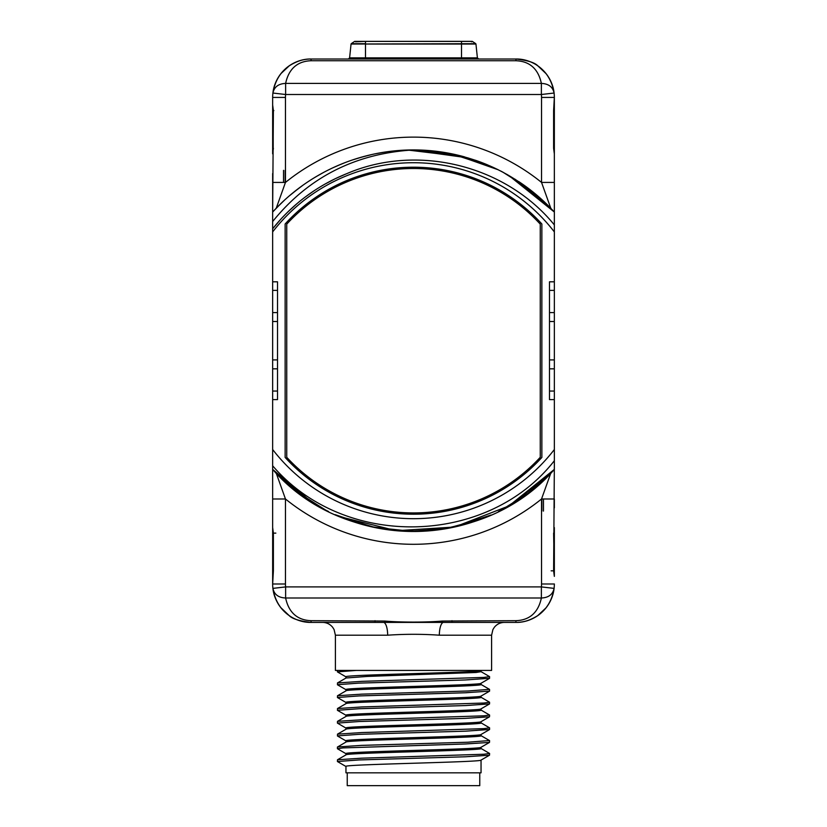 <?xml version="1.0" encoding="UTF-8"?>
<svg xmlns="http://www.w3.org/2000/svg" width="827" height="827" viewBox="0 0 827 827"><rect width="100%" height="100%" fill="white"/><g stroke="black" fill="none" stroke-linecap="round" stroke-linejoin="round"><path stroke-width="1.24" d="M541.861 457.434L541.861 223.983A173.494 173.494 0 0 0 285.139 223.983L285.139 457.434A173.494 173.494 0 0 0 541.861 457.434M549.479 359.91L549.479 281.811L554.348 281.811L554.348 231.901A177.981 177.981 0 0 0 272.652 231.901L272.652 281.811L277.521 281.811L277.521 359.91L272.652 359.91L272.652 449.516A177.981 177.981 0 0 0 554.348 449.516L554.348 399.606L549.479 399.606L549.479 359.91L554.348 359.91L554.348 229.596M311.314 501.813L272.652 469.395L272.652 399.606L277.521 399.606L277.521 359.91M549.479 321.507L554.348 321.507M553.614 148.291L553.614 110.591L554.348 97.431L554.348 153.832L553.614 148.291L554.338 153.832L554.348 231.901M554.348 228.79L554.348 182.426L541.54 182.426L541.54 97.431L554.348 97.431A38.414 38.414 0 0 0 554.09 93.037C552.798 86.938 548.559 83.723 541.375 83.413L285.625 83.413C290.029 62.759 304.615 61.022 311.066 60.733L515.934 60.733C522.395 61.022 536.971 62.759 541.375 83.413L541.375 94.505L285.625 94.505L285.625 83.413C278.441 83.723 274.202 86.938 272.91 93.037C277.128 66.904 298.444 58.603 311.066 59.017L515.934 59.017C528.567 58.603 549.872 66.915 554.09 93.037L541.375 94.505A25.606 25.606 0 0 1 541.54 97.431M515.242 179.325L554.348 212.022L554.348 224.903C505.483 164.966 417.066 143.422 346.771 173.649A179.893 179.893 0 0 0 272.652 228.79L272.652 212.022L281.015 203.432M554.348 226.36L554.348 227.26L554.348 226.36M507.096 174.466L536.134 194.562L554.348 212.022L554.348 224.903M554.348 452.627L554.348 359.91M554.348 449.516L554.348 456.566M515.056 502.216L554.348 469.395L554.348 456.907L554.348 469.395L554.348 456.907L554.348 469.395L554.348 456.907L554.348 469.395L515.479 501.948M554.348 456.907L554.348 460.732C487.403 546.378 344.156 549.666 272.652 465.777L272.652 449.516M554.348 533.126L553.79 533.126L554.348 527.585L554.348 576.367L553.614 570.826L554.348 465.156M554.348 576.367L553.614 533.126M554.348 173.515L554.348 182.343M554.348 499.126L554.348 507.912M554.09 92.996L553.418 89.068M272.652 97.431L272.652 105.05L272.652 97.431A3.205 2.77 -0 0 0 272.652 97.441A38.414 38.414 0 0 1 272.91 93.037A38.414 38.414 0 0 0 272.652 97.431L285.46 97.431L285.46 182.426L272.652 182.426L272.652 221.533L272.652 212.022L280.777 203.659M272.91 92.996L273.582 89.068M325.652 510.063L299.457 493.647L276.249 473.22L285.46 498.991L285.46 583.986L272.652 583.986L272.652 527.585L273.386 533.126L273.386 570.826L272.652 583.986A38.414 38.414 0 0 0 272.91 588.379C274.202 594.479 278.441 597.694 285.625 598.004L541.375 598.004C536.971 618.658 522.385 620.405 515.934 620.684L442.156 621.046C427.259 622.421 399.761 622.421 384.844 621.046L311.066 620.684C304.605 620.395 290.029 618.658 285.625 598.004L285.625 586.912L541.375 586.912L541.375 598.004C548.559 597.694 552.798 594.479 554.09 588.379C549.872 614.513 528.556 622.814 515.934 622.4L474.636 622.4M272.652 460.194L272.652 570.826L273.21 570.826L272.652 576.367A3.205 2.77 0 0 1 272.662 576.264M310.88 501.534L272.652 469.395L272.652 452.627M272.652 230.867L272.652 321.507L277.521 321.507M272.652 231.901L272.652 228.79M272.652 218.421L272.652 212.022L280.829 203.607L272.662 212.022L272.652 221.533L272.652 212.022A190.779 190.779 0 0 1 413.521 149.925C469.167 150.896 516.1 171.592 554.348 212.022L515.273 179.335L554.348 212.022L508.584 175.314M273.386 148.291L272.652 153.832L272.652 105.05L273.386 110.591L272.652 212.022M272.652 507.923L272.652 499.074M554.09 588.421L552.353 596.205A38.414 38.414 0 0 1 515.934 622.4C522.85 622.638 530.117 620.384 537.736 615.608L546.099 607.773C550.72 601.653 553.387 595.192 554.09 588.379A38.414 38.414 0 0 0 554.111 588.183A38.414 38.414 0 0 1 554.09 588.379L541.375 586.912A25.606 25.606 0 0 0 541.54 583.986L541.54 498.991A203.587 203.587 0 0 1 285.46 498.991L272.652 498.991L272.652 459.688M272.652 217.056L272.652 182.426M272.652 182.291L272.652 173.525M553.428 592.339L552.343 596.226A38.414 38.414 0 0 1 515.934 622.4L311.066 622.4C298.433 622.814 277.128 614.513 272.91 588.379L285.625 586.912A25.606 25.606 0 0 1 285.46 583.986M272.91 588.421L273.572 592.339M322.819 622.4L322.592 622.4C326.686 622.483 330.035 624.116 332.65 627.279L334.087 629.574L335.4 635.198L335.4 670.418L491.6 670.418L491.6 635.198L439.344 635.198C422.111 633.999 404.889 633.999 387.656 635.198L335.4 635.198M387.656 635.198A12.808 4.238 -90 0 0 384.131 622.576A12.808 1.716 -85.5 0 0 384.844 621.046M375.003 622.4L375.003 620.684M272.652 583.986A38.414 38.414 0 0 0 272.91 588.379C273.603 595.109 276.218 601.508 280.746 607.566L289.026 615.443C292.055 618.761 299.405 621.077 311.066 622.4A38.414 38.414 0 0 1 300.687 620.974A38.414 38.414 0 0 0 311.066 622.4L311.066 620.684M289.667 615.888A38.414 38.414 0 0 1 274.657 596.215L274.977 597.146L274.657 596.226A38.414 38.414 0 0 0 289.667 615.888M273.561 592.297A38.414 38.414 0 0 1 272.889 588.183A38.414 38.414 0 0 0 273.561 592.297M285.46 97.431A25.606 25.606 0 0 1 285.625 94.505L272.91 93.037C273.613 86.225 276.28 79.764 280.901 73.644L289.264 65.809C296.883 61.043 304.15 58.779 311.066 59.017A38.414 38.414 0 0 0 274.988 84.251L274.667 85.181A38.414 38.414 0 0 1 274.988 84.251L274.667 85.181A38.414 38.414 0 0 1 311.066 59.017L311.066 60.733M554.348 97.431A38.414 38.414 0 0 0 554.09 93.037C553.397 86.308 550.782 79.909 546.254 73.851L537.974 65.974C534.945 62.656 527.595 60.34 515.934 59.017A38.414 38.414 0 0 1 526.313 60.443A38.414 38.414 0 0 0 515.934 59.017L515.934 60.733M552.012 84.251A38.414 38.414 0 0 0 537.333 65.54A38.414 38.414 0 0 1 552.343 85.191L552.012 84.251A38.414 38.414 0 0 1 552.343 85.191L552.012 84.251L552.333 85.181M553.428 89.109A38.414 38.414 0 0 1 554.111 93.224A38.414 38.414 0 0 0 553.428 89.109M451.997 622.4L451.997 620.684M439.344 635.198A12.808 4.238 -90 0 1 442.869 622.576A12.808 1.716 -94.5 0 1 442.156 621.046M345.955 678.047L345.955 676.817C341.778 674.677 485.222 672.547 481.045 670.418L481.045 671.689L476.063 672.485L367.581 676.414L346.048 677.995L337.468 682.947M481.045 683.278L481.045 684.498C485.222 686.627 341.778 688.767 345.955 690.896M337.519 695.745L345.975 690.855M481.045 696.076L481.045 697.306C485.222 699.435 341.778 701.575 345.955 703.705M337.488 710.383L337.499 708.543L361.554 706.961L483.95 703.022L489.584 702.237L480.942 697.202M346.048 702.516L337.478 697.554L337.499 695.734L361.668 694.153L467.999 691L489.512 689.336M337.499 684.787L337.499 682.937L361.575 681.355L484.022 677.406L489.584 676.62L480.942 671.596M337.416 710.29L359.218 708.718L465.591 705.555L489.584 703.891M337.416 697.492L359.073 695.921L465.487 692.757L489.584 691.083M337.416 684.694L358.928 683.123L465.219 679.97L489.584 678.285M346.058 676.91L337.416 671.886L356.406 670.418M345.955 716.461L345.955 715.231C341.778 713.091 485.222 710.962 481.045 708.822L480.963 708.925M345.955 703.653L345.955 702.423C341.778 700.293 485.222 698.153 481.045 696.024M345.955 690.865L345.955 689.615C341.778 687.485 485.222 685.356 481.045 683.216M489.512 678.367L481.004 683.288M345.955 716.513C341.778 714.373 485.222 712.243 481.045 710.104L481.045 708.873M346.048 728.142L337.416 723.098L337.499 721.34L346.017 716.42M481.045 721.682L481.045 722.912C485.222 725.041 341.778 727.181 345.955 729.311M481.045 734.479L481.045 735.71C485.222 737.849 341.778 739.979 345.955 742.119M337.426 747.07L346.017 742.036M481.045 747.288L481.045 748.518C485.222 750.647 341.778 752.787 345.955 754.917M346.048 766.546L337.416 761.512L337.499 759.755L346.027 754.834M337.499 759.755L361.585 758.183L483.971 754.234L489.584 753.449L480.952 748.414M337.499 746.957L361.606 745.375L467.896 742.222L489.501 740.547M346.048 740.94L337.499 735.999L337.499 734.149L361.616 732.567L483.96 728.628L489.584 727.843L480.952 722.808M337.499 721.34L361.595 719.769L483.96 715.82L489.584 715.035L480.952 710M337.416 761.512L359.073 759.941L465.405 756.777L489.501 755.206L489.584 753.449M346.048 753.748L337.416 748.714L343.04 747.918L465.384 743.98L489.501 742.398L489.584 740.651M337.416 735.906L359.104 734.324L465.394 731.171L489.574 729.476M337.416 723.098L359.073 721.526L465.415 718.374L489.501 716.792L489.584 715.035M345.955 754.865L345.955 753.635C341.778 751.505 485.222 749.376 481.045 747.236M481.045 760.044C485.222 762.174 341.778 764.313 345.955 766.443L345.955 772.842L481.045 772.842L481.045 760.096M489.501 755.206L480.983 760.127M345.955 742.067L345.955 740.837C341.778 738.697 485.222 736.568 481.045 734.438M489.491 729.6L480.983 734.521M345.955 729.259L345.955 728.029C341.778 725.899 485.222 723.759 481.045 721.63M480.952 721.733L489.501 716.792M479.763 772.842L479.763 785.65L347.237 785.65L347.237 772.842M543.463 498.991L543.463 511.096L543.463 498.991M283.537 182.426L283.537 170.341L283.537 182.426M285.139 182.426L285.139 170.341M541.861 498.991L541.861 511.096M276.249 473.22L276.208 473.178A12.808 12.808 180 0 0 276.249 473.22A190.779 190.779 0 0 0 308.244 499.828M323.016 508.667A190.779 190.779 0 0 0 328.567 511.541M344.404 518.539A190.779 190.779 0 0 0 482.596 518.539M498.433 511.541A190.779 190.779 0 0 0 503.984 508.667M518.756 499.828A190.779 190.779 0 0 0 550.751 473.22L527.523 493.667L501.286 510.094M554.348 498.991L541.54 498.991L550.792 473.178M491.031 515.025L453.134 527.326L413.51 531.492L373.876 527.326L335.979 515.025M505.814 507.664L502.661 509.37M481.914 518.798L447.407 528.453L411.701 531.482L376.047 527.781L341.727 517.475M474.088 521.61L441.876 529.373L408.796 531.43L375.861 527.74L344.063 518.405M515.707 501.803L554.348 469.395L515.273 502.072M482.658 518.508L447.448 528.443L410.988 531.472L374.621 527.481L339.69 516.627M311.5 501.937L272.652 469.395L311.293 501.803M481.572 518.932L445.371 528.804L407.938 531.41L370.713 526.634L335.152 514.663M324.484 509.453L296.841 491.662L272.652 469.395C343.36 551.485 483.63 551.485 554.348 469.395L508.905 505.928L454.54 527.026L396.35 530.717L339.763 516.668M554.09 588.379A38.414 38.414 0 0 0 554.348 583.986A3.205 2.77 180 0 0 554.348 583.976A38.414 38.414 0 0 1 554.09 588.379M554.348 110.591L553.801 110.591L554.348 105.05A3.205 2.77 180 0 1 554.338 105.143M502.857 172.15L528.236 188.287L550.751 208.197A12.808 12.808 0 0 1 550.792 208.239L541.54 182.426A203.587 203.587 0 0 0 285.46 182.426L276.249 208.197L284.684 199.979M550.751 208.197A190.779 190.779 0 0 0 518.756 181.589M503.095 172.274A190.779 190.779 0 0 0 500.686 171.013M487.765 164.976A190.779 190.779 0 0 0 475.546 160.304M464.412 156.851A190.779 190.779 0 0 0 413.521 149.925C355.424 153.409 308.471 177.278 272.652 221.533M289.895 195.389L299.26 187.915M313.753 178.084L319.305 174.807M332.909 167.788L340.838 164.304M352.064 160.087L363.518 156.592M375.179 153.812L384.824 152.096M398.903 150.483L408.352 149.997M410.874 149.945L467.989 157.874M478.74 161.43L490.514 166.165M334.801 178.942L325.063 184.049M313.361 191.264L305.721 196.671M289.512 195.71L298.661 188.36L289.512 195.71M314.684 177.516L312.027 179.149M358.143 158.133L359.621 157.688M365.596 156.045L367.612 155.528M392.06 151.134L384.276 152.178M492.168 166.899L450.87 153.626L407.639 150.018L464.588 156.892M475.225 160.19L482.265 162.754M289.409 195.803L298.485 188.494M308.006 181.744L311.49 179.49M328.185 170.062L329.425 169.452M349.635 160.934L350.596 160.593M360.748 157.368L372.047 154.484M383.501 152.302L395.068 150.824M406.708 150.049L451.49 153.75L494.153 167.819M492.923 167.25L498.309 169.814L454.199 154.318L407.639 150.018L448.131 153.098L487.072 164.687M318.219 175.417L315.79 176.844M345.862 174.011L335.307 178.694L345.862 174.011M296.697 203.887L288.158 211.671L296.697 203.887M280.126 219.982L272.838 228.562M334.914 178.88L324.742 184.225L334.914 178.88M314.932 190.22L313.464 191.192L314.932 190.22M296.562 204.011L289.026 210.823L296.562 204.011M279.609 220.561L274.812 226.122L279.609 220.561M293.626 192.298L303.013 185.176M315.521 177.009L323.016 172.75M337.416 165.762L344.404 162.878M355.517 158.949L366.837 155.724M378.352 153.191L385.506 151.992M401.726 150.297L413.5 149.925M272.652 321.507L272.652 359.91M540.258 457.279A172.212 172.212 0 0 1 286.742 457.279L286.742 224.138A172.212 172.212 0 0 1 540.258 224.138L540.258 457.279M554.348 290.37L549.479 290.37M273.386 533.126L272.662 527.585M273.386 570.826L273.199 533.126M272.652 533.126L275.856 533.126M554.348 570.826L551.144 570.826M515.934 622.4L515.934 620.684M541.54 583.986L554.348 583.986M273.386 110.591L272.662 105.05M272.652 148.291L273.199 148.291L273.199 110.591M272.652 110.591L273.84 110.591M553.614 110.591L553.801 148.291M272.652 290.37L277.521 290.37M272.652 391.047L277.521 391.047M272.652 368.832L277.521 368.832M272.652 312.585L277.521 312.585M461.518 59.017L461.518 57.869L477.396 57.869L478.678 59.017M365.482 59.017L365.482 57.869L461.518 57.869L461.518 44.038L475.949 44.038L477.396 57.869M349.604 57.869L365.482 57.869L365.482 44.038L461.518 44.038L461.518 41.381L472.32 41.381L475.794 43.686L351.051 44.038L349.604 57.869L348.322 59.017M365.482 41.381L354.68 41.381L351.206 43.686L365.482 43.686L365.482 41.381L461.518 41.381M554.348 391.047L549.479 391.047M554.348 368.832L549.479 368.832M554.348 312.585L549.479 312.585M402.449 531.172L424.551 531.172M491.6 635.198L492.913 629.574L494.35 627.279C496.965 624.116 500.314 622.483 504.408 622.4M480.942 684.405L489.501 689.356M346.048 703.601L337.468 708.553M489.532 702.237L489.532 703.891M489.543 689.429L489.543 691.083M489.553 676.62L489.553 678.285M337.457 671.886L337.457 670.418M337.519 710.362L346.068 715.303M489.501 703.953L480.942 708.904M489.543 691.155L480.952 696.127M337.468 684.766L346.048 689.728M346.048 729.207L337.499 734.149M480.952 735.606L489.501 740.558M337.426 748.714L337.426 747.05M489.574 729.507L489.574 727.843M480.952 747.339L489.501 742.398M272.652 464.35L272.652 465.125M272.652 465.777L272.652 498.991M274.988 84.251L274.667 85.181L274.988 84.251M554.348 217.067L554.348 182.426M472.32 41.381L471.504 41.805M354.68 41.381L472.114 41.35M355.496 41.805L365.482 41.35"/></g></svg>
